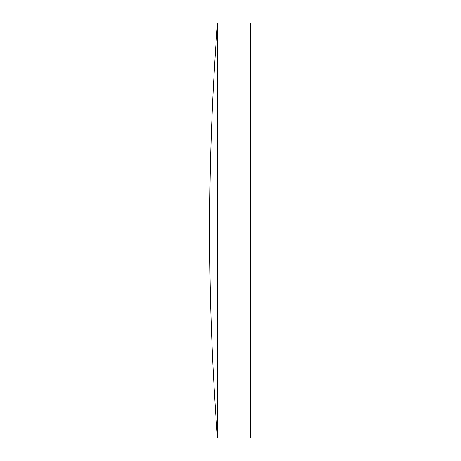 <?xml version="1.0" encoding="UTF-8"?>
<svg xmlns="http://www.w3.org/2000/svg" width="461" height="461" viewBox="0 0 461 461"><rect width="100%" height="100%" fill="white"/><g stroke="black" fill="none" stroke-linecap="round" stroke-linejoin="round"><path stroke-width="0.69" d="M217.471 230.5L217.471 23.05A2754.02 2754.02 0 0 0 217.471 437.95L217.471 230.5M217.471 437.95L250.484 437.95L250.484 23.05L217.471 23.05"/></g></svg>
